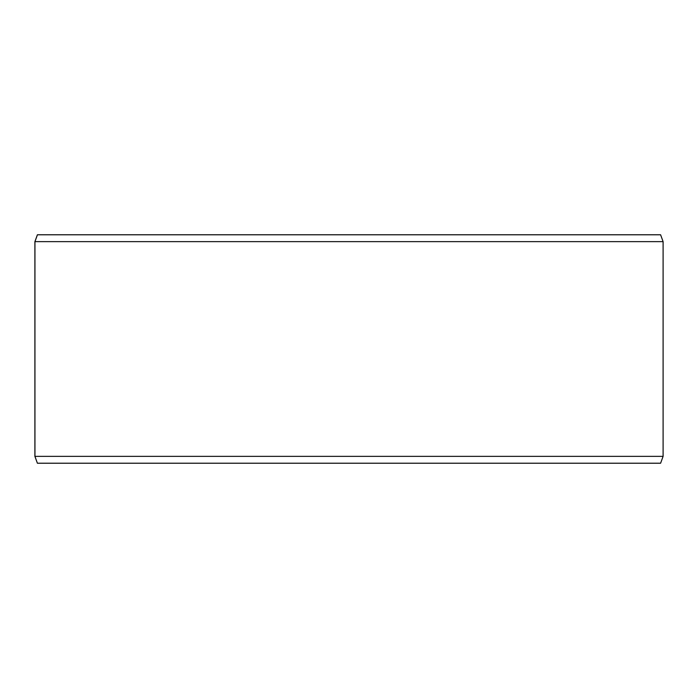 <?xml version="1.0" encoding="UTF-8"?>
<svg xmlns="http://www.w3.org/2000/svg" width="698" height="698" viewBox="0 0 698 698"><rect width="100%" height="100%" fill="white"/><g stroke="black" fill="none" stroke-linecap="round" stroke-linejoin="round"><path stroke-width="1.05" d="M37.439 463.219L660.605 463.219L663.1 456.361L663.1 241.639L660.605 234.781L37.395 234.781L34.9 241.639L34.9 456.361L37.395 463.219L34.944 456.361L34.944 241.639L37.439 234.781M663.1 241.639L34.944 241.639M663.1 456.361L34.944 456.361"/></g></svg>
